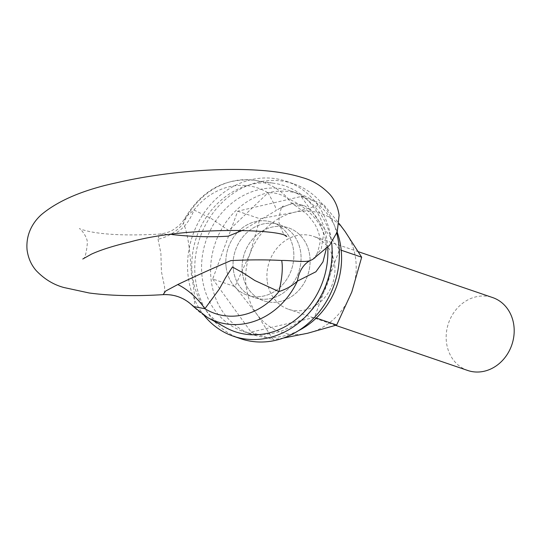 <?xml version="1.0" encoding="UTF-8"?>
<svg xmlns="http://www.w3.org/2000/svg" width="541" height="541" viewBox="0 0 541 541"><rect width="100%" height="100%" fill="white"/><g stroke="black" fill="none" stroke-linecap="round" stroke-linejoin="round"><path stroke-width="0.41" stroke-dasharray="2.71 2.03" d="M212.714 278.987L251.071 332.113L314.449 317.432L339.464 249.624L301.1 196.498L237.722 211.179L212.714 278.987L234.922 286.574L250.05 253.567L259.937 218.767L294.243 212.322L323.308 204.085L339.099 223.48M251.071 332.113L273.286 339.701L256.725 314.03A62.594 54.371 -71.1 0 1 250.05 253.567A62.594 54.371 108.9 0 1 294.243 212.322A62.594 54.371 -71.1 0 1 345.117 231.548A62.594 54.371 -71.1 0 1 355.802 260.072A62.594 54.371 -71.1 0 1 351.792 292.012A62.594 54.371 -71.1 0 1 307.599 333.256A62.594 54.371 -71.1 0 1 256.725 314.03L234.922 286.574M237.722 211.179L259.937 218.767M301.1 196.498L323.308 204.085M267.146 280.617A38.519 33.461 108.9 0 1 313.374 236.336A38.519 33.461 108.9 0 1 334.696 264.968A38.519 33.461 108.9 0 1 288.468 309.242A38.519 33.461 108.9 0 1 267.146 280.617M339.464 249.624L341.209 250.219M242.314 272.13A38.519 33.461 108.9 0 1 288.536 227.856A38.519 33.461 108.9 0 1 309.865 256.481A38.519 33.461 108.9 0 1 263.636 300.762A38.519 33.461 108.9 0 1 242.314 272.13A38.519 33.461 108.9 0 1 288.536 227.856A38.519 33.461 108.9 0 1 309.865 256.481A38.519 33.461 108.9 0 1 263.636 300.762A38.519 33.461 108.9 0 1 242.314 272.13M283.457 338.044L273.286 339.701M314.449 317.432L316.248 318.047M204.173 315.491A81.853 71.101 108.9 0 1 188.058 275.383A81.853 71.101 108.9 0 1 286.29 181.296A81.853 71.101 108.9 0 1 331.606 242.131A81.853 71.101 108.9 0 1 331.653 242.611M240.596 338.686A81.853 71.101 108.9 0 1 195.287 277.851A81.853 71.101 108.9 0 1 293.513 183.757A81.853 71.101 108.9 0 1 336.759 233.137M233.279 269.046A38.519 33.461 108.9 0 1 279.508 224.772A38.519 33.461 108.9 0 1 300.83 253.398A38.519 33.461 108.9 0 1 254.608 297.678A38.519 33.461 108.9 0 1 233.279 269.046A38.519 33.461 108.9 0 1 279.508 224.772A38.519 33.461 108.9 0 1 300.83 253.398A38.519 33.461 108.9 0 1 254.608 297.678A38.519 33.461 108.9 0 1 233.279 269.046M226.057 266.578A38.519 33.461 108.9 0 1 272.285 222.304A38.519 33.461 108.9 0 1 293.607 250.929A38.519 33.461 108.9 0 1 247.379 295.21A38.519 33.461 108.9 0 1 226.057 266.578A38.519 33.461 108.9 0 1 272.285 222.304A38.519 33.461 108.9 0 1 293.607 250.929A38.519 33.461 108.9 0 1 247.379 295.21A38.519 33.461 108.9 0 1 226.057 266.578M172.248 234.584L159.467 234.091L158.033 239.244A38.519 32.271 -17.7 0 0 183.433 223.135L185.482 217.293L193.982 209.976L211.849 218.882L228.708 230.513L268.005 192.826A38.519 3.327 -122.7 0 1 276.153 210.51L242.801 230.236M158.033 239.244L160.88 253.053L161.428 271.636L164.653 287.271L164.126 294.432A38.519 38.134 43.2 0 1 192.522 305.408C195.727 306.395 195.335 295.92 191.331 273.976C190.249 249.895 187.619 232.948 183.433 223.135A73.42 63.77 108.9 0 1 254.608 180.309A73.42 63.77 108.9 0 1 288.312 198.845C282.118 194.415 275.349 192.413 268.005 192.826A66.286 57.576 -71.1 0 0 193.982 209.976A38.519 26.293 -75.8 0 1 173.181 234.226M326.23 248.995L326.067 242.76C323.538 220.403 302.757 204.796 288.312 198.845A38.519 21.349 -62.2 0 0 293.817 204.532L307.274 214.459L314.443 223.487C318.46 230.52 320.326 236.877 320.029 242.557C317.466 254.338 315.011 259.964 312.664 259.423L321.219 249.225L323.64 234.057C320.455 220.924 313.875 211.389 303.914 205.445L292.823 203.091L280.096 208.197L276.153 210.51M286.764 236.518C284.647 236.701 281.989 231.852 278.791 221.972C279.758 211.626 281.293 206.317 283.403 206.033L280.096 208.204C289.78 204.031 294.351 202.807 293.817 204.532A38.519 21.349 -62.2 0 0 303.914 205.445M164.126 294.432L163.118 294.649M225.509 327.481A77.038 66.922 108.9 0 1 192.285 274.402A77.038 66.922 108.9 0 1 274.727 183.392A77.038 66.922 108.9 0 1 327.379 243.105A77.038 66.922 108.9 0 1 327.745 247.42M193.401 306.524L192.522 305.408A73.42 63.77 108.9 0 0 207.71 317.614M467.722 370.47A38.519 33.461 108.9 0 1 446.399 341.838A38.519 33.461 108.9 0 1 492.628 297.564M202.036 276.282A74.151 64.413 108.9 0 1 291.024 191.054A74.151 64.413 108.9 0 1 332.073 246.162A74.151 64.413 108.9 0 1 243.092 331.396A74.151 64.413 108.9 0 1 202.036 276.282M298.605 330.619A74.151 64.413 108.9 0 1 252.12 334.48A74.151 64.413 108.9 0 1 211.071 279.372A74.151 64.413 108.9 0 1 300.052 194.138A74.151 64.413 108.9 0 1 337.151 232.069M358.453 251.734L313.374 236.336M335.65 325.357L288.468 309.242M286.29 181.296L293.513 183.757M82.746 259.044C84.856 258.76 86.391 253.452 87.351 243.105C87.757 237.005 80.21 228.241 79.378 228.559C79.71 229.039 83.28 230.081 90.09 231.67C106.719 234.929 129.847 235.734 159.467 234.091C170.422 232.657 173.113 229.878 177.691 226.618C180.315 224.664 182.912 221.553 185.482 217.293C202.408 189.891 225.455 177.563 254.608 180.309L274.727 183.392M291.024 191.054L300.052 194.138M243.092 331.396L252.12 334.48"/><path stroke-width="0.81" d="M339.099 223.48L345.117 231.548L361.672 257.212L351.792 292.012L336.664 325.019L307.599 333.256L283.457 338.044M341.209 250.219L361.672 257.212M316.248 318.047L336.664 325.019M336.759 233.137A81.853 71.101 108.9 0 1 338.828 244.593A81.853 71.101 108.9 0 1 240.596 338.686L233.374 336.218A81.853 71.101 108.9 0 1 204.173 315.491M331.653 242.611A81.853 71.101 108.9 0 1 233.374 336.218M242.801 230.236L228.174 236.187C210.334 237.276 191.697 236.735 172.248 234.584A38.519 26.293 -75.8 0 0 173.181 234.226M326.23 248.995L322.97 261.885L315.924 271.765L297.394 281.11A38.519 27.206 70.6 0 1 310.007 260.634L312.664 259.423L329.712 245.154L337.246 231.805L339.099 215.311C337.983 207.068 334.893 200.075 329.821 194.32C321.733 185.915 312.563 180.336 302.304 177.576C289.922 173.708 275.22 171.26 258.206 170.219C216.88 167.385 161.015 172.383 116.849 182.702C83.544 189.79 58.401 200.427 41.42 214.628C34.854 220.478 25.596 232.211 27.05 249.766C28.159 258.003 31.25 265.002 36.328 270.757C44.416 279.156 53.586 284.742 63.838 287.501L89.238 292.999C110.547 295.832 135.176 296.38 163.118 294.649L165.654 291.044L177.766 284.546C196.038 275.856 213.736 267.876 230.865 260.613C249.144 259.68 266.077 259.633 281.672 260.471C289.185 260.153 304.766 262.669 310.007 260.634M327.745 247.42A77.038 66.922 108.9 0 1 295.562 319.799A77.038 66.922 108.9 0 1 225.509 327.481L207.71 317.614A73.42 63.77 108.9 0 0 297.394 281.11C292.187 285.864 286.027 289.347 278.906 291.565L254.865 280.542L243.72 273.279L232.42 267.004L225.604 277.648L219.477 288.853L204.883 308.708L193.401 306.524C185.049 298.105 174.959 294.142 163.118 294.649M281.672 260.471A38.519 10.766 -74.7 0 1 278.906 291.565A66.286 57.576 -71.1 0 1 204.883 308.708A38.519 18.861 -134.6 0 0 177.766 284.546M358.453 251.734L492.628 297.564A38.519 33.461 108.9 0 1 513.95 326.189A38.519 33.461 108.9 0 1 467.722 370.47L335.65 325.357M337.151 232.069A74.151 64.413 108.9 0 1 341.107 249.245A74.151 64.413 108.9 0 1 298.605 330.619M82.78 259.011L91.321 254.209C100.565 249.942 113.637 245.81 130.543 241.813C187.605 225.996 282.409 229.283 286.764 236.518M207.71 317.614L193.401 306.524"/></g></svg>
